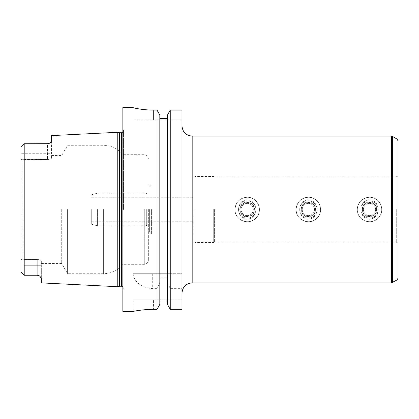 <?xml version="1.0" encoding="UTF-8"?>
<svg xmlns="http://www.w3.org/2000/svg" width="419" height="419" viewBox="0 0 419 419"><rect width="100%" height="100%" fill="white"/><g stroke="black" fill="none" stroke-linecap="round" stroke-linejoin="round"><path stroke-width="0.31" stroke-dasharray="2.1 1.57" d="M369.511 197.27C380.007 196.689 385.93 211.145 378.163 218.147C371.166 225.909 356.71 220.012 357.281 209.5A12.23 12.23 0 0 1 375.628 198.91A12.23 12.23 0 0 1 375.628 220.09A12.23 12.23 0 0 1 357.281 209.5C358.009 202.068 362.084 197.988 369.511 197.27C362.084 197.998 358.009 202.073 357.281 209.5A12.23 12.23 0 0 1 375.628 198.91A12.23 12.23 0 0 1 375.628 220.09A12.23 12.23 0 0 1 357.281 209.5C356.721 219.98 371.155 225.941 378.163 218.147C385.951 211.139 379.991 196.71 369.511 197.27M360.848 209.5A8.663 8.663 0 0 1 373.842 202A8.663 8.663 0 0 1 373.842 217A8.663 8.663 0 0 1 360.848 209.5A8.663 8.663 0 0 1 373.842 202A8.663 8.663 0 0 1 373.842 217A8.663 8.663 0 0 1 360.848 209.5M376.576 209.5C377.006 200.392 362.021 200.392 362.451 209.5A7.06 7.06 0 0 1 373.041 203.383A7.06 7.06 0 0 1 373.041 215.617A7.06 7.06 0 0 1 362.451 209.5C362.021 218.608 377.006 218.608 376.576 209.5M378.21 209.5C377.88 215.235 374.979 218.519 369.511 219.352C364.053 218.529 361.152 215.246 360.811 209.5C361.152 203.754 364.053 200.471 369.511 199.648C374.979 200.481 377.88 203.765 378.21 209.5M363.399 209.5A6.117 6.117 0 0 1 372.57 204.205A6.117 6.117 0 0 1 372.57 214.795A6.117 6.117 0 0 1 363.399 209.5A6.117 6.117 0 0 1 372.57 204.205A6.117 6.117 0 0 1 372.57 214.795A6.117 6.117 0 0 1 363.399 209.5M308.363 197.27C300.936 197.998 296.856 202.073 296.133 209.5C295.568 219.98 310.002 225.941 317.01 218.147C324.804 211.139 318.838 196.71 308.363 197.27C318.859 196.689 324.777 211.145 317.01 218.147C310.013 225.909 295.563 220.012 296.133 209.5A12.23 12.23 0 0 1 314.475 198.91A12.23 12.23 0 0 1 314.475 220.09A12.23 12.23 0 0 1 296.133 209.5C296.856 202.068 300.931 197.988 308.363 197.27M247.21 197.27C239.783 197.998 235.708 202.073 234.98 209.5C234.42 219.98 248.849 225.941 255.857 218.147C263.651 211.139 257.685 196.71 247.21 197.27C257.706 196.689 263.624 211.145 255.857 218.147C248.865 225.909 234.41 220.012 234.98 209.5A12.23 12.23 0 0 1 253.327 198.91A12.23 12.23 0 0 1 253.327 220.09A12.23 12.23 0 0 1 234.98 209.5C235.703 202.068 239.783 197.988 247.21 197.27M299.7 209.5A8.663 8.663 0 0 1 312.694 202A8.663 8.663 0 0 1 312.694 217A8.663 8.663 0 0 1 299.7 209.5A8.663 8.663 0 0 1 312.694 202A8.663 8.663 0 0 1 312.694 217A8.663 8.663 0 0 1 299.7 209.5M315.423 209.5C315.853 200.392 300.868 200.392 301.298 209.5A7.06 7.06 0 0 1 311.893 203.383A7.06 7.06 0 0 1 311.893 215.617A7.06 7.06 0 0 1 301.298 209.5C300.868 218.608 315.853 218.608 315.423 209.5M317.063 209.5C316.722 215.246 313.821 218.529 308.363 219.352C302.895 218.519 299.994 215.235 299.664 209.5C299.994 203.765 302.895 200.481 308.363 199.648C313.821 200.471 316.722 203.754 317.063 209.5M296.133 209.5A12.23 12.23 0 0 1 314.475 198.91A12.23 12.23 0 0 1 314.475 220.09A12.23 12.23 0 0 1 296.133 209.5M302.246 209.5A6.117 6.117 0 0 1 311.417 204.205A6.117 6.117 0 0 1 311.417 214.795A6.117 6.117 0 0 1 302.246 209.5A6.117 6.117 0 0 1 311.417 204.205A6.117 6.117 0 0 1 311.417 214.795A6.117 6.117 0 0 1 302.246 209.5M238.547 209.5A8.663 8.663 0 0 1 251.541 202A8.663 8.663 0 0 1 251.541 217A8.663 8.663 0 0 1 238.547 209.5A8.663 8.663 0 0 1 251.541 202A8.663 8.663 0 0 1 251.541 217A8.663 8.663 0 0 1 238.547 209.5A8.663 8.663 0 0 1 251.541 202A8.663 8.663 0 0 1 251.541 217A8.663 8.663 0 0 1 238.547 209.5M254.27 209.5C254.705 200.392 239.715 200.392 240.15 209.5A7.06 7.06 0 0 1 250.74 203.383A7.06 7.06 0 0 1 250.74 215.617A7.06 7.06 0 0 1 240.15 209.5C239.715 218.608 254.705 218.608 254.27 209.5M255.909 209.5C255.569 215.246 252.667 218.529 247.21 219.352C241.742 218.519 238.846 215.235 238.511 209.5C238.846 203.765 241.742 200.481 247.21 199.648C252.667 200.471 255.569 203.754 255.909 209.5M234.98 209.5A12.23 12.23 0 0 1 253.327 198.91A12.23 12.23 0 0 1 253.327 220.09A12.23 12.23 0 0 1 234.98 209.5M241.093 209.5A6.117 6.117 0 0 1 250.269 204.205A6.117 6.117 0 0 1 250.269 214.795A6.117 6.117 0 0 1 241.093 209.5A6.117 6.117 0 0 1 250.269 204.205A6.117 6.117 0 0 1 250.269 214.795A6.117 6.117 0 0 1 241.093 209.5M181.982 209.5L181.982 293.075L181.982 209.5M398.05 278.174L398.05 140.826M398.05 209.5L398.05 243.135L398.05 209.5M396.285 209.5L396.285 242.114L396.285 209.5M214.596 209.5L214.596 242.114L214.596 209.5M213.721 209.5L213.721 242.522L213.721 209.5M194.212 209.5L194.212 241.705L194.212 209.5M170.255 273.707L181.982 273.707L181.982 110.077L181.982 119.813L181.982 110.077L170.255 110.077L170.255 273.707L133.059 273.707C134.593 282.553 141.14 287.534 152.705 288.649L157.015 288.649L159.817 282.301L159.817 277.834L167.459 277.834L167.459 282.301L170.255 288.649L181.982 288.649L181.982 273.707L133.059 273.707M170.255 288.649L170.255 309.358L181.982 309.358L181.982 288.649M170.255 309.358L167.459 304.409L167.459 282.301M167.459 277.834L167.459 115.052L167.459 273.707L167.459 115.052L170.255 110.077M167.459 301.025L159.817 301.025L159.817 277.834M153.443 110.077L153.443 119.813L181.982 119.813L133.059 119.813L153.443 119.813L153.443 110.077L157.015 110.077L159.817 115.052L159.817 282.301M159.817 301.025L159.817 304.409L157.015 309.358L157.015 288.649M157.015 309.358L153.443 309.358C142.539 309.311 132.802 311.479 133.059 311.417C132.802 311.479 142.539 309.311 153.443 309.358L153.443 299.187L133.059 299.187L181.982 299.187L153.443 299.187L153.443 309.358M122.867 311.417L122.867 107.583M157.015 273.707L157.015 110.077M24.009 159.487L22.987 159.911L20.95 159.063L20.95 153.71L20.95 159.063L21.971 159.718L47.447 159.487L24.009 159.487L24.009 153.71L24.009 159.487M21.186 146.582L24.009 143.764L21.186 146.582L24.009 143.764L24.009 153.71L24.009 143.764L47.447 143.764A4.075 4.075 0 0 0 48.269 143.68A4.075 4.075 0 0 1 47.447 143.764L47.447 159.487C49.966 159.33 51.328 158.838 51.527 158.01L51.527 155.48L51.527 158.01C51.328 158.838 49.966 159.33 47.447 159.487L47.447 143.764L24.009 143.764L47.447 143.764M61.708 209.5L61.708 263.52L61.708 209.5M22.987 209.5L22.987 259.089L24.009 259.513L22.987 259.089L22.987 209.5M37.26 259.513L24.009 259.513L37.26 259.513C39.774 259.67 41.135 260.162 41.334 260.99L41.334 263.52L41.334 260.99C41.135 260.162 39.774 259.67 37.26 259.513L37.26 275.236L24.009 275.236L37.26 275.236L37.26 259.513M21.971 259.282L22.987 259.089L21.971 259.282L21.971 159.718L21.971 259.282L20.95 259.937L21.971 259.282M20.95 259.937L20.95 159.063L20.95 259.937M20.95 271.868L20.95 147.132L20.95 153.71L51.527 153.71L51.527 140.36L51.527 153.71L20.95 153.71M37.438 275.241A4.075 4.075 0 0 1 38.009 275.309A4.075 4.075 0 0 0 37.26 275.236L24.009 275.236L21.186 272.418L24.009 275.236L24.009 259.513L24.009 265.29L41.334 265.29L41.334 260.99L41.334 278.378L41.334 265.29L24.009 265.29M48.321 143.67A4.075 4.075 0 0 0 49.767 143.041A4.075 4.075 0 0 1 48.321 143.67L48.269 143.68M51.527 135.609L51.38 141.025M50.678 142.177L49.767 143.041M39.925 276.231L39.396 275.843A4.075 4.075 0 0 0 38.056 275.314A4.075 4.075 0 0 1 39.925 276.231L41.334 278.378L41.334 282.883M117.77 286.706L117.77 132.294M91.274 209.5L91.274 224.186L91.274 209.5M97.391 209.5L97.391 225.81L97.391 209.5M146.31 209.5L146.31 225.81L146.31 209.5M147.011 209.5L147.011 225.092L147.011 209.5M149.368 209.5L149.368 231.922L149.368 209.5M151.406 209.5L151.406 233.959L151.406 209.5M148.347 209.5L148.347 260.257L148.347 209.5M122.867 209.5L122.867 128.884L122.867 209.5M67.595 209.5L67.595 273.707L67.595 209.5M123.479 209.5L123.479 130.194L123.479 209.5M362.074 209.5A7.442 7.442 0 0 1 373.235 203.058A7.442 7.442 0 0 1 373.235 215.942A7.442 7.442 0 0 1 362.074 209.5M192.174 282.883L192.174 136.117M391.388 282.883L391.388 136.117M300.921 209.5A7.442 7.442 0 0 1 312.082 203.058A7.442 7.442 0 0 1 312.082 215.942A7.442 7.442 0 0 1 300.921 209.5M239.768 209.5A7.442 7.442 0 0 1 250.929 203.058A7.442 7.442 0 0 1 250.929 215.942A7.442 7.442 0 0 1 239.768 209.5M392.409 282.61L392.409 136.39M397.029 279.939L397.029 139.061M195.029 209.5L195.029 242.522L195.029 209.5M152.705 273.707L152.705 288.649M24.826 275.236L24.826 143.764M144.272 209.5L144.272 264.331L144.272 209.5M103.613 209.5L103.613 273.707L103.613 209.5M119.226 286.313L119.226 132.687M119.755 286.245L119.755 132.755M121.442 286.245L121.442 132.755M194.212 241.705L195.029 242.522L213.721 242.522L214.596 242.114L396.285 242.114L398.05 243.135M194.212 177.295L195.029 176.478L213.721 176.478L214.596 176.886L396.285 176.886L398.05 175.865M133.059 299.187L133.059 311.417M41.334 263.52L61.708 263.52L67.595 273.707L103.613 273.707C111.47 273.534 117.886 270.412 122.867 264.331L144.272 264.331C146.75 264.09 148.106 262.734 148.347 260.257M51.527 155.48L61.708 155.48L67.595 145.293L103.613 145.293C111.47 145.466 117.886 148.588 122.867 154.669L144.272 154.669C146.75 154.91 148.106 156.266 148.347 158.743M91.274 221.73L194.212 221.73M91.274 197.27L194.212 197.27M91.274 224.186L97.391 225.81L146.31 225.81L147.011 225.092L149.368 225.092M91.274 194.814L97.391 193.19L146.31 193.19L147.011 193.908L149.368 193.908M149.368 231.922L151.406 233.959L148.347 233.959M149.368 187.078L151.406 185.041L148.347 185.041M122.867 286.826L123.479 288.282M122.867 132.174L123.479 130.718M123.479 130.194L122.867 128.884M123.479 288.806L122.867 290.116"/><path stroke-width="0.63" d="M397.029 279.939L397.029 139.061L398.05 140.826L398.05 278.174L397.029 279.939L391.388 282.883L391.388 136.117L192.174 136.117L192.174 282.883L391.388 282.883M170.255 110.077L181.982 110.077L181.982 309.358L170.255 309.358L167.459 304.409L167.459 115.052L170.255 110.077L170.255 309.358M159.817 118.457L167.459 118.457L159.817 118.457M153.443 309.358C142.539 309.311 132.802 311.479 133.059 311.417C132.802 311.479 142.539 309.311 153.443 309.358L157.015 309.358L159.817 304.409L159.817 115.052L157.015 110.077L157.015 309.358M157.015 110.077L153.443 110.077C142.523 110.129 132.807 107.756 133.059 107.599L122.867 107.583L122.867 311.417L133.059 311.417M133.059 107.599C132.807 107.756 142.523 110.129 153.443 110.077M159.817 301.025L167.459 301.025M20.95 153.71L20.95 271.868L24.009 275.236L37.26 275.236A4.075 4.075 0 0 1 37.438 275.241M48.269 143.68A4.075 4.075 0 0 0 48.321 143.67A4.075 4.075 0 0 1 48.269 143.68L24.009 143.764L21.186 146.582M24.009 265.29L24.009 275.236L20.95 271.868L20.95 265.29L20.95 271.868M47.447 143.764C49.17 143.523 50.243 142.994 50.678 142.177A4.075 4.075 0 0 1 49.767 143.041A4.075 4.075 0 0 0 50.678 142.177L51.527 140.36L51.527 135.609L117.77 132.294L117.77 286.706L41.334 282.883L41.334 278.378L39.931 276.236A4.075 4.075 0 0 0 39.396 275.843L37.26 275.236L39.925 276.231M51.38 141.025L50.678 142.177M49.767 143.041L48.321 143.67M397.029 139.061L392.409 136.39L392.409 282.61M24.826 143.764L24.826 275.236M119.226 286.313L119.755 286.245L119.755 132.755L119.226 132.687L119.226 286.313L117.77 286.706M119.755 132.755L121.442 132.755L121.442 286.245L122.867 286.826M192.174 282.883C185.984 283.485 182.584 286.884 181.982 293.075M192.174 136.117C185.984 135.515 182.584 132.116 181.982 125.925M392.409 136.39L391.388 136.117M119.226 132.687L117.77 132.294M119.755 286.245L121.442 286.245M121.442 132.755L122.867 132.174"/></g></svg>
